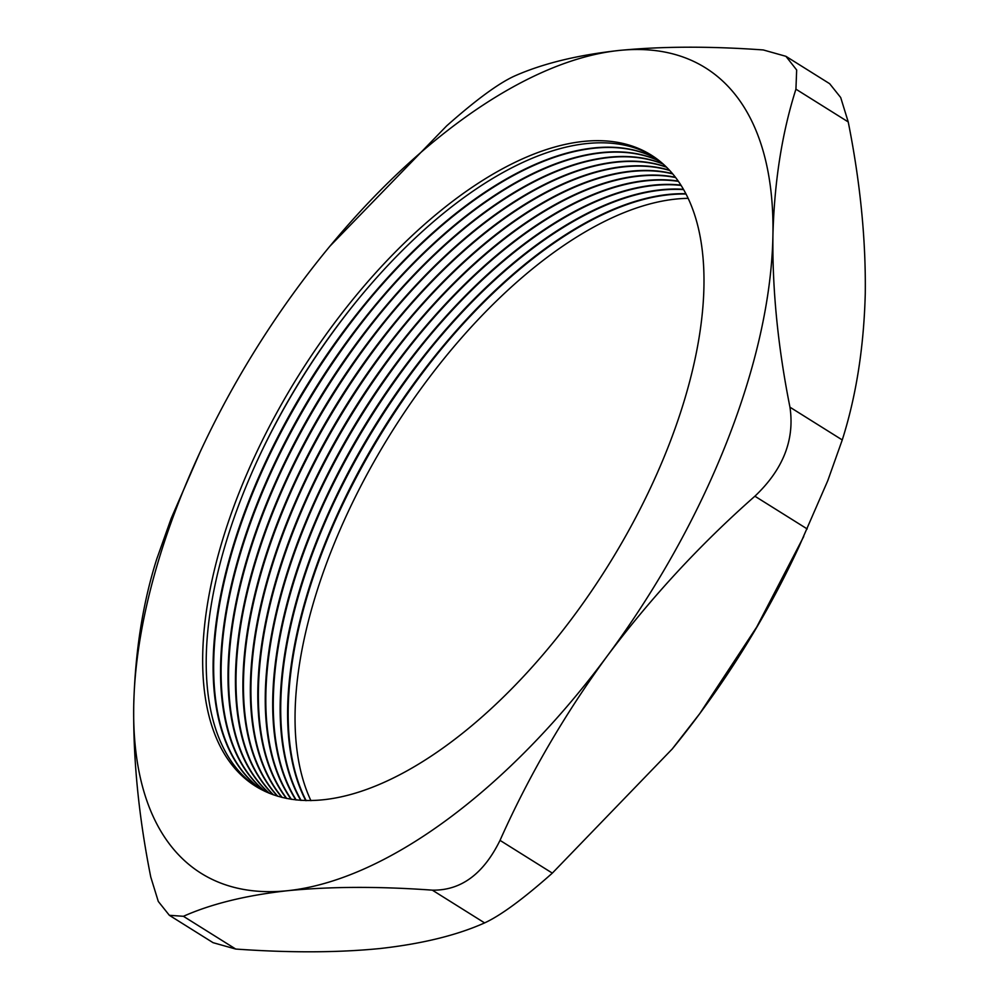 <?xml version="1.0" encoding="UTF-8"?>
<svg xmlns="http://www.w3.org/2000/svg" width="999" height="999" viewBox="0 0 999 999"><rect width="100%" height="100%" fill="white"/><g stroke="black" fill="none" stroke-linecap="round" stroke-linejoin="round"><path stroke-width="1.5" d="M257.767 459.59A380.519 185.639 122.1 0 1 358.029 299.463M257.442 787.362A372.465 181.706 122.1 0 1 242.482 495.329A372.465 181.706 122.1 0 1 258.192 458.666A372.465 181.706 122.1 0 1 357.38 300.249A372.465 181.706 122.1 0 1 652.747 156.031M260.989 789.347A372.465 181.706 122.1 0 1 249.363 499.637A372.465 181.706 122.1 0 1 656.093 158.354M265.21 464.248A380.519 185.639 122.1 0 1 365.472 304.133M261.276 789.51A372.465 181.706 122.1 0 1 249.925 499.999A372.465 181.706 122.1 0 1 265.634 463.336A372.465 181.706 122.1 0 1 364.835 304.92A372.465 181.706 122.1 0 1 656.368 158.541M264.922 791.333A372.465 181.706 122.1 0 1 256.805 504.308A372.465 181.706 122.1 0 1 659.59 161.026M272.665 468.918A380.519 185.639 122.1 0 1 372.927 308.791M265.235 791.483A372.465 181.706 122.1 0 1 257.38 504.657A372.465 181.706 122.1 0 1 273.089 467.994A372.465 181.706 122.1 0 1 372.277 309.578A372.465 181.706 122.1 0 1 659.852 161.239M268.993 793.131A372.465 181.706 122.1 0 1 264.26 508.966A372.465 181.706 122.1 0 1 662.986 163.898M280.107 473.576A380.519 185.639 122.1 0 1 380.369 313.461M269.305 793.256A372.465 181.706 122.1 0 1 264.822 509.328A372.465 181.706 122.1 0 1 280.532 472.652A372.465 181.706 122.1 0 1 379.732 314.235A372.465 181.706 122.1 0 1 663.236 164.123M273.164 794.742A372.465 181.706 122.1 0 1 271.703 513.636A372.465 181.706 122.1 0 1 666.258 166.958M287.562 478.234A380.519 185.639 122.1 0 1 387.812 318.119M273.489 794.854A372.465 181.706 122.1 0 1 272.265 513.986A372.465 181.706 122.1 0 1 287.987 477.322A372.465 181.706 122.1 0 1 387.175 318.906A372.465 181.706 122.1 0 1 666.495 167.195M277.46 796.153A372.465 181.706 122.1 0 1 279.146 518.294A372.465 181.706 122.1 0 1 669.405 170.192M295.005 482.904A380.519 185.639 122.1 0 1 395.267 322.789M277.784 796.253A372.465 181.706 122.1 0 1 279.72 518.656A372.465 181.706 122.1 0 1 295.429 481.98A372.465 181.706 122.1 0 1 394.63 323.564A372.465 181.706 122.1 0 1 669.642 170.454M281.868 797.389A372.465 181.706 122.1 0 1 286.601 522.964A372.465 181.706 122.1 0 1 672.439 173.626M302.46 487.562A380.519 185.639 122.1 0 1 402.709 327.447M282.218 797.477A372.465 181.706 122.1 0 1 287.163 523.314A372.465 181.706 122.1 0 1 302.884 486.65A372.465 181.706 122.1 0 1 402.073 328.234A372.465 181.706 122.1 0 1 672.664 173.901M286.401 798.426A372.465 181.706 122.1 0 1 294.043 527.622A372.465 181.706 122.1 0 1 675.361 177.248M309.902 492.232A380.519 185.639 122.1 0 1 410.164 332.105M286.75 798.501A372.465 181.706 122.1 0 1 294.618 527.984A372.465 181.706 122.1 0 1 310.327 491.308A372.465 181.706 122.1 0 1 409.515 332.892A372.465 181.706 122.1 0 1 675.574 177.535M291.059 799.275A372.465 181.706 122.1 0 1 301.498 532.292A372.465 181.706 122.1 0 1 678.146 181.069M317.345 496.89A380.519 185.639 122.1 0 1 417.607 336.775M291.421 799.337A372.465 181.706 122.1 0 1 302.06 532.642A372.465 181.706 122.1 0 1 317.769 495.979A372.465 181.706 122.1 0 1 416.97 337.562A372.465 181.706 122.1 0 1 678.358 181.368M295.829 799.924A372.465 181.706 122.1 0 1 308.941 536.95A372.465 181.706 122.1 0 1 680.819 185.09M324.8 501.56A380.519 185.639 122.1 0 1 425.062 341.433M296.204 799.962A372.465 181.706 122.1 0 1 309.515 537.312A372.465 181.706 122.1 0 1 325.224 500.636A372.465 181.706 122.1 0 1 424.413 342.22A372.465 181.706 122.1 0 1 681.018 185.402M300.736 800.374A372.465 181.706 122.1 0 1 316.383 541.608A372.465 181.706 122.1 0 1 683.366 189.298M332.242 506.218A380.519 185.639 122.1 0 1 432.505 346.104M301.111 800.399A372.465 181.706 122.1 0 1 316.958 541.97A372.465 181.706 122.1 0 1 332.667 505.307A372.465 181.706 122.1 0 1 431.868 346.89A372.465 181.706 122.1 0 1 683.553 189.623M305.769 800.624A372.465 181.706 122.1 0 1 323.838 546.278A372.465 181.706 122.1 0 1 685.789 193.719M339.697 510.889A380.519 185.639 122.1 0 1 439.947 350.761M306.156 800.636A372.465 181.706 122.1 0 1 324.4 546.628A372.465 181.706 122.1 0 1 340.122 509.965A372.465 181.706 122.1 0 1 439.31 351.548A372.465 181.706 122.1 0 1 685.963 194.056M310.926 800.661A372.465 181.706 122.1 0 1 331.281 550.936A372.465 181.706 122.1 0 1 688.074 198.339M199.875 452.547A475.137 231.805 -57.9 0 0 179.832 499.325A475.137 231.805 -57.9 0 0 133.729 705.519A475.137 231.805 -57.9 0 0 287.837 890.683A475.137 231.805 -57.9 0 0 607.442 655.744A475.137 231.805 -57.9 0 0 772.914 235.652A475.137 231.805 -57.9 0 0 618.806 50.487A475.137 231.805 -57.9 0 0 326.411 250.462A475.137 231.805 -57.9 0 0 299.213 285.427A475.137 231.805 -57.9 0 0 199.875 452.547L171.229 518.319L156.743 559.053C142.782 603.021 135.115 651.847 133.729 705.519C133.092 759.752 138.774 816.932 150.774 877.072L158.292 901.448L169.343 915.296L183.416 916.295C211.451 903.82 246.266 895.291 287.837 890.683C330.594 886.488 378.746 886.3 432.317 890.146C460.851 890.671 483.429 874.088 500.024 840.371C528.796 775.861 564.597 714.31 607.442 655.744C651.086 597.552 700.237 544.368 754.894 496.203C783.116 469.455 794.804 439.785 789.959 407.192C777.946 346.965 772.264 289.785 772.914 235.652C774.312 181.893 781.98 133.067 795.928 89.173L796.665 69.98L785.926 56.319L763.273 49.95C709.715 46.104 661.563 46.291 618.806 50.487C577.222 55.095 542.42 63.636 514.385 76.099C498.389 83.429 475.811 100.025 446.665 125.874L329.945 246.166M785.926 56.319L829.657 83.704L840.696 97.527L848.226 121.928C860.239 182.168 865.921 239.348 865.271 293.481C863.873 347.24 856.205 396.054 842.257 439.947L827.771 480.681L799.125 546.453A475.137 231.805 122.1 0 1 699.787 713.573L672.24 748.963L552.335 873.126C523.301 898.9 500.724 915.484 484.615 922.901C456.955 935.276 422.152 943.805 380.194 948.513C337.974 952.709 289.81 952.896 235.727 949.05L213.074 942.681L169.343 915.296M803.745 536.475L756.68 627.097L699.787 713.573A475.137 231.805 122.1 0 1 672.589 748.538A475.137 231.805 122.1 0 1 672.015 749.25M238.936 493.119A372.465 181.706 122.1 0 1 650.986 154.907A372.465 181.706 122.1 0 1 667.719 448.064A372.465 181.706 122.1 0 1 255.657 786.275A372.465 181.706 122.1 0 1 238.936 493.119M789.959 407.192L842.257 439.947M848.226 121.928L795.928 89.173M807.204 528.946L754.894 496.203M500.024 840.371L552.335 873.126M183.416 916.295L235.727 949.05M484.615 922.901L432.317 890.146"/></g></svg>
